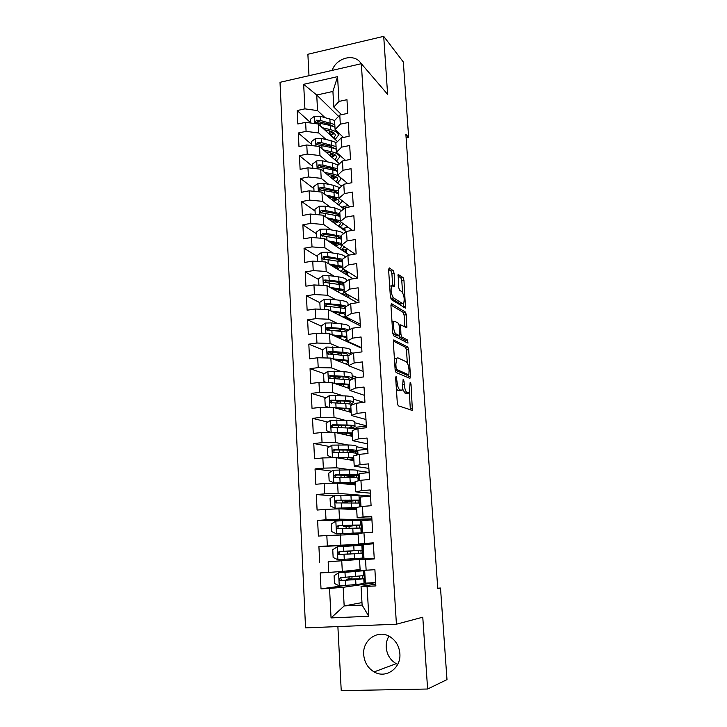 <?xml version="1.0" encoding="UTF-8"?>
<svg xmlns="http://www.w3.org/2000/svg" width="727" height="727" viewBox="0 0 727 727"><rect width="100%" height="100%" fill="white"/><g stroke="black" fill="none" stroke-linecap="round" stroke-linejoin="round"><path stroke-width="1.09" d="M396.097 376.259L395.652 377.695L397.315 403.149L398.269 405.82L412.391 410.373L411.009 384.029L410.164 382.284L409.319 392.834L407.175 392.762C405.675 391.753 404.703 388.945 404.248 384.356L404.03 381.148L403.149 379.376L402.267 390.081L400.014 390.017C398.451 388.972 397.442 386.11 396.987 381.421L396.097 376.259M363.7 654.654C364.381 662.361 367.862 668.113 374.132 671.912C385.864 679.063 401.286 668.149 399.859 653.537C399.196 646.394 396.079 640.896 390.49 637.052C378.658 628.773 362.3 639.633 363.7 654.654M388.927 636.152C386.918 639.551 386.019 643.304 386.228 647.43C386.909 654.691 390.235 660.098 396.206 663.66L397.687 664.378M394.161 273.488L393.234 270.68L389.245 267.881L388.6 269.608L390.372 296.798L391.317 299.606L405.502 308.103L403.958 280.304L403.076 277.587L398.123 274.433L398.65 287.401L399.559 290.155L401.84 291.663C404.167 295.271 404.757 299.188 403.612 303.423L402.649 303.622L393.543 297.906C391.108 294.244 390.49 290.227 391.68 285.838L394.679 286.602L394.161 273.488L391.917 273.834L390.99 271.035L388.582 269.363M406.129 137.903L408.647 137.394L405.875 134.313L437.772 588.561L440.507 588.043L437.745 588.179M408.647 137.394L403.321 61.986L383.711 36.35L307.875 54.261L308.993 75.69M337.882 626.574L341.236 690.65L427.612 689.023L422.778 617.205L396.424 624.202L361.337 63.712L387.609 94.328L383.711 36.35M427.612 689.023L446.987 679.609L440.507 588.043M393.961 339.909L393.307 341.854L395.134 369.77L396.088 372.497L409.91 378.394L410.491 376.432L408.674 349.651L407.783 347.015L393.634 339.954M392.734 333.039L390.935 305.494L391.589 303.659L405.412 312.083L406.302 314.755L406.829 327.777L400.641 324.851L400.904 334.284L401.822 336.983L407.52 340.018L407.974 343.117L393.689 335.81L392.734 333.039M396.424 624.202L305.558 627.883L280.013 82.315L361.337 63.712M361.973 602.592L344.171 605.945L362.119 605.091L368.798 616.278L367.071 586.38L375.859 585.917L374.896 569.695L366.135 570.213L365.517 559.481L374.26 558.936L373.305 542.869L364.59 543.46L363.973 532.827L372.669 532.2L371.724 516.288L363.055 516.952L362.446 506.419L371.097 505.728L370.152 489.953L361.528 490.698L360.928 480.256L369.534 479.493L368.607 463.871L360.029 464.68L359.429 454.339L367.989 453.503L367.071 438.027L358.529 438.908L357.938 428.657L366.463 427.749L365.545 412.418L357.057 413.363L356.466 403.212L364.945 402.24L364.036 387.046L355.585 388.054L355.003 378.004L363.436 376.959L362.546 361.901L354.14 362.982L353.558 353.013L361.955 351.904L361.065 336.983L352.695 338.128L352.122 328.25L360.474 327.077L359.601 312.292L351.277 313.501L350.705 303.713L359.011 302.477L358.138 287.819L349.86 289.101L349.296 279.395L357.566 278.096L356.703 263.574L348.46 264.91L347.906 255.295L356.13 253.932L355.276 239.537L347.07 240.937L346.515 231.404L354.703 229.986L353.858 215.719L345.698 217.173L345.152 207.722L353.295 206.25L352.45 192.101L344.334 193.618L343.789 184.249L351.895 182.713L351.059 168.7L342.98 170.272L342.444 160.985L350.514 159.395L349.687 145.5L341.645 147.127L341.108 137.921L349.133 136.276L348.315 122.499L340.309 124.181L339.782 115.057L347.77 113.357L346.961 99.699L338.991 101.435L333.811 107.078L332.921 91.438L316.727 95.028L317.563 110.595L324.769 117.401M368.798 616.278L331.049 617.914L329.54 588.397L343.162 587.307L375.668 582.663M345.034 585.508L321.016 588.852L329.54 588.397M321.016 588.852L320.225 572.921L328.713 572.422L328.168 561.817L374.223 558.327M363.991 558.863L328.168 561.817M319.698 562.344L318.908 546.559L327.359 545.986L326.823 535.481L358.102 534.436M339.464 520.805L317.608 520.45L318.39 536.09L326.823 535.481M317.608 520.45L326.014 519.796L325.478 509.391L338.946 508.809L356.693 509.609M334.002 495.896L316.318 494.569L317.09 510.063L325.478 509.391M316.318 494.569L324.687 493.851L324.151 483.546L337.573 483.119L355.294 484.991M331.812 471.151L315.045 468.933L315.809 484.282L324.151 483.546M315.045 468.933L323.361 468.143L322.843 457.928L336.201 457.656L353.904 460.591M329.785 446.551L313.773 443.525L314.537 458.737L322.843 457.928M313.773 443.525L322.061 442.67L321.534 432.538L334.847 432.429L352.531 436.4M327.877 422.105L312.519 418.343L313.273 433.419L321.534 432.538M312.519 418.343L320.761 417.425L320.243 407.384L333.502 407.429L351.168 412.418M326.069 397.823L311.274 393.389L312.019 408.338L320.243 407.384M311.274 393.389L319.48 392.407L318.971 382.457L332.175 382.647L349.814 388.636M324.351 373.723L310.047 368.662L310.783 383.474L318.971 382.457M310.047 368.662L318.208 367.608L317.699 357.757L330.858 358.084L348.478 365.063M322.697 349.805L308.821 344.153L309.557 358.829L317.699 357.757M308.821 344.153L316.945 343.035L316.445 333.266L329.549 333.748L361.737 348.269M321.098 326.06L307.612 319.862L308.339 334.411L316.445 333.266M307.612 319.862L315.691 318.68L315.2 309.002L328.25 309.62L360.401 325.878M319.844 302.659L306.412 295.78L307.13 310.202L315.2 309.002M306.412 295.78L314.455 294.544L313.964 284.948L326.968 285.702L357.375 302.723M318.626 279.468L305.222 271.916L305.94 286.211L313.964 284.948M305.222 271.916L313.228 270.617L312.737 261.102L325.696 262.002L353.113 278.795M317.426 256.467L304.05 248.252L304.749 262.429L312.737 261.102M304.05 248.252L312.01 246.898L311.529 237.475L324.433 238.501L349.333 255.059M316.236 233.667L302.877 224.807L303.577 238.847L311.529 237.475M302.877 224.807L310.802 223.389L310.32 214.047L323.179 215.201L346.17 231.677M315.055 211.057L301.714 201.552L302.414 215.483L310.32 214.047M301.714 201.552L309.611 200.089L309.129 190.819L321.943 192.11L343.789 208.867M313.882 188.638L300.569 178.506L301.26 192.31L309.129 190.819M300.569 178.506L308.421 176.979L307.948 167.801L320.707 169.209L341.554 186.239M312.728 166.41L299.433 155.66L300.115 169.346L307.948 167.801M299.433 155.66L307.248 154.079L306.776 144.973L319.489 146.509L339.454 163.811M311.574 144.364L298.306 133.005L298.979 146.572L306.776 144.973M298.306 133.005L306.085 131.369L305.622 122.345L318.281 123.999L337.473 141.565M310.429 122.499L297.179 110.54L297.852 123.999L305.622 122.345M297.179 110.54L304.922 108.859L303.668 84.314L337.564 76.644L338.991 101.435M343.471 137.439L335.092 129.579L334.574 120.555L339.782 115.057M340.309 124.181L335.092 129.579M338.555 116.356L316.727 95.028L303.668 84.314M304.922 108.859L317.563 110.595M345.516 160.385L336.383 152.27L335.865 143.174L341.108 137.921M341.645 147.127L336.383 152.27M318.281 123.999L318.762 132.986L326.078 139.529M306.085 131.369L318.762 132.986M347.67 183.513L337.682 175.171L337.155 165.983L342.444 160.985M342.98 170.272L337.682 175.171M319.489 146.509L319.98 155.569L327.404 161.857M307.248 154.079L319.98 155.569M349.96 206.85L338.991 198.253L338.464 188.993L343.789 184.249M344.334 193.618L338.991 198.253M320.707 169.209L321.198 178.342L328.749 184.367M308.421 176.979L321.198 178.342M352.413 230.377L340.318 221.553L339.791 212.211L345.152 207.722M345.698 217.173L340.318 221.553M321.943 192.11L322.434 201.324L330.122 207.068M309.611 200.089L322.434 201.324M355.049 254.114L341.654 245.044L341.117 235.621L346.515 231.404M347.07 240.937L341.654 245.044M323.179 215.201L323.679 224.498L331.53 229.959M310.802 223.389L323.679 224.498M357.548 277.796L342.999 268.754L342.462 259.239L327.886 256.667L323.715 256.549L322.615 258.857L342.617 262.002M347.906 255.295L342.462 259.239M348.46 264.91L342.999 268.754M324.433 238.501L324.933 247.871L332.966 253.051M312.01 246.898L324.933 247.871M358.92 300.905L344.362 292.663L343.816 283.076L349.296 279.395M349.86 289.101L344.362 292.663M325.696 262.002L326.205 271.453L334.447 276.333M313.228 270.617L326.205 271.453M360.31 324.215L345.734 316.79L345.18 307.112L350.705 303.713M351.277 313.501L345.734 316.79M326.968 285.702L327.477 295.244L335.983 299.824M314.455 294.544L327.477 295.244M361.701 347.733L347.115 341.127L346.561 331.367L352.122 328.25M352.695 338.128L347.115 341.127M328.25 309.62L328.768 319.244L337.582 323.506M349.46 329.258L349.923 329.485M315.691 318.68L328.768 319.244M363.109 371.442L348.515 365.69L347.951 355.839L353.558 353.013M354.14 362.982L348.515 365.69M329.549 333.748L330.067 343.453L339.264 347.397M350.787 352.35L352.995 353.295M316.945 343.035L330.067 343.453M364.536 395.37L349.923 390.472L349.351 380.53L355.003 378.004M355.585 388.054L349.923 390.472M330.858 358.084L331.385 367.88L341.054 371.497M352.122 375.632L357.611 377.676M318.208 367.608L331.385 367.88M365.972 419.497L351.341 415.471L350.768 405.448L356.466 403.212M357.057 413.363L351.341 415.471M332.175 382.647L332.702 392.535L343.008 395.797M353.467 399.105L363.773 402.376M319.48 392.407L332.702 392.535M367.417 443.843L352.777 440.707L352.204 430.584L357.938 428.657M358.529 438.908L352.777 440.707M333.502 407.429L334.038 417.398L345.198 420.297M354.821 422.787L366.344 425.777M320.761 417.425L334.038 417.398M368.871 468.397L354.222 466.171L353.64 455.956L359.429 454.339M360.029 464.68L354.222 466.171M334.847 432.429L335.383 442.489L347.797 444.988M356.194 446.678L367.726 448.995M322.061 442.67L335.383 442.489M370.343 493.17L355.685 491.861L355.094 481.556L360.928 480.256M361.528 490.698L355.685 491.861M336.201 457.656L336.746 467.815L351.214 469.86M357.575 470.769L369.116 472.405M323.361 468.143L336.746 467.815M371.833 518.16L357.157 517.797L356.566 507.391L362.446 506.419M363.055 516.952L357.157 517.797M337.573 483.119L338.119 493.36L370.516 496.005M324.687 493.851L338.119 493.36M373.333 543.369L358.647 543.969L358.047 533.473L363.973 532.827M364.59 543.46L358.647 543.969M338.946 508.809L339.509 519.151L371.933 519.814M326.014 519.796L339.509 519.151M374.241 558.609L359.547 559.79L360.147 570.377L366.135 570.213M365.517 559.481L359.547 559.79M340.345 534.736L340.899 545.168L373.36 543.823L363.164 544.541L363.991 558.954L374.223 558.309M327.359 545.986L340.899 545.168M375.759 584.19L361.055 586.353L362.119 605.091M367.071 586.38L361.055 586.353M341.745 560.899L342.317 571.431L360.101 569.577M328.713 572.422L342.317 571.431M341.517 114.693L333.811 107.078M343.162 587.307L344.171 605.945L331.049 617.914M348.378 205.614L343.68 206.468L343.816 208.84M348.051 227.197L344.907 227.751L345.089 230.895M347.47 248.979L346.143 249.197L346.361 253.078M347.651 275.451L347.424 271.498M348.951 298.006L348.787 295.171M350.26 320.752L350.169 319.053M351.586 343.689L351.55 343.135M366.363 426.122L356.394 427.194L356.512 429.139M367.735 449.277L357.729 450.277L357.984 454.748M369.125 472.623L359.065 473.541L359.474 480.583M370.525 496.168L360.419 497.014L360.974 506.664M371.933 519.905L361.782 520.677L362.491 532.982M375.659 582.581L365.381 583.136L364.645 570.25M332.921 91.438L337.564 76.644M361.165 63.758C355.239 52.926 336.492 57.342 332.175 70.383M365.363 582.672L364.009 582.863M363.173 544.677L318.908 546.559M361.819 521.177L360.474 521.159M360.474 497.877L359.129 497.777M357.966 474.613L359.138 474.713M352.459 428.121L351.686 427.93M337.864 401.359L335.501 400.65M336.356 377.976L331.312 376.186M333.966 354.394L329.095 352.413M330.122 330.212L327.459 328.986M327.141 306.394L326.105 305.858M396.379 388.8L397.705 390.29L400.014 390.017M399.668 390.653L397.705 390.29M402.722 389.181L404.912 393.034L407.175 392.762M406.775 393.38L404.912 393.034M410.382 409.91L409.346 392.798M407.338 363.073L406.457 349.941L405.557 347.306L393.307 341.063M408.256 377.686L408.147 374.932M396.079 367.653L396.751 369.552L408.883 374.841L409.065 370.161C408.629 365.672 407.665 362.873 406.184 361.746L397.896 357.848L396.742 358.202L395.861 364.218L396.079 367.653L395.006 367.789M406.811 375.096L395.17 370.152M394.397 358.556L395.942 358.302M390.926 304.976L403.203 312.392L405.412 312.083M404.875 326.95L404.094 315.073L403.203 312.392M398.796 335.647L399.568 337.283L405.302 340.318L407.52 340.018M405.93 342.235L405.302 340.318M395.134 321.434L394.125 321.679C392.453 323.46 393.898 333.057 395.951 333.847L399.214 335.592L399.832 333.702L399.314 326.014L398.396 323.279L395.134 321.434M393.007 321.843L392.007 321.834M392.744 333.12L393.67 334.166L395.951 333.847M397.26 335.856L393.67 334.166M392.689 285.62L391.917 273.834M389.663 285.956L390.517 286.02M390.408 297.216L391.28 298.243L393.543 297.906M401.349 303.813L400.432 303.941L391.28 298.243M402.576 292.508L401.767 280.64L400.877 277.923L397.878 275.833M403.549 307.185L403.331 303.677M354.285 579.637L354.249 579.019L346.597 579.292L348.887 578.883L349.151 577.02M352.068 576.784L351.823 578.719L349.778 579.074L363.773 578.692L355.657 579.619L355.939 584.563L364.054 583.545L363.773 578.719M353.84 571.622L338.691 572.803L334.102 575.684L334.511 583.527L339.391 585.889L355.939 584.563M365.317 581.927L363.973 582.082M338.691 572.803L363.318 570.777L349.351 571.331L360.138 570.177M353.813 571.204L346.17 571.54L360.129 570.032M354.249 579.019L360.519 578.901L342.426 580.619L341.381 580.373L340.881 578.292M363.318 570.804L363.6 575.62L340.854 577.656C339.282 578.238 339.018 579.201 340.072 580.537L355.657 579.619M363.8 570.277L364.481 582.036M347.433 554.21L347.833 552.711L347.206 551.266L345.08 551.384L352.677 550.784M337.201 546.877L337.882 559.717L333.148 557.473L332.748 549.703L337.319 546.804L353.767 545.804L354.04 550.684L362.137 550.221L348.251 551.184L350.132 551.075L350.75 552.52L350.35 554.019M337.882 559.717L362.591 558.072L362.31 553.256L354.213 553.774L354.485 558.663M363.918 557.745L362.573 557.845M353.767 545.804L361.864 545.414L362.137 550.212M361.882 545.804L363.227 545.732M354.04 550.684L339.464 551.602C337.919 552.166 337.646 553.111 338.637 554.437L339.945 554.356C338.909 552.983 339.218 552.038 340.863 551.52L352.677 550.866M338.637 554.437L354.213 553.774M362.391 545.777L363.082 557.809M346.497 528.447L345.861 526.757L343.735 526.702L351.286 525.957L351.25 525.267M335.838 521.114L336.51 533.836L331.803 531.655L331.403 523.958L335.947 521.041L352.341 520.268L352.613 525.103L360.692 525.03L346.888 526.502L348.778 526.548L349.405 528.311M336.51 533.836L361.137 532.818L347.315 534.136L358.075 533.972M336.628 533.891L357.911 533.018L344.153 534.327L358.084 534.145M352.341 520.268L360.419 520.278L360.692 525.003M360.51 521.877L361.855 521.859M352.613 525.103L338.091 525.785C336.574 526.321 336.283 527.248 337.228 528.565L360.865 528.047L361.137 532.791M337.228 528.565L338.518 528.565C337.546 527.202 337.873 526.275 339.482 525.794L357.475 525.239L351.286 525.957M361.019 521.85L361.664 533.073M359.256 500.012L358.993 495.351L334.593 495.514L330.067 498.449L330.467 506.074L335.265 508.246L356.575 507.491M335.265 508.246L356.494 507.982L347.333 509.182M356.621 508.409L348.569 509.236M359.147 498.149L360.492 498.186M345.952 501.921L359.265 500.076L336.719 500.203C335.238 500.721 334.938 501.63 335.819 502.93L359.429 503.057L359.656 506.883M345.961 502.13L347.906 502.866M344.962 502.948L342.408 502.23L349.914 501.267L349.841 499.985M335.819 502.93L337.119 503.011C336.201 501.657 336.537 500.758 338.119 500.294L356.057 500.267L349.914 501.267M359.656 498.131L360.156 506.801M357.838 475.24L357.575 470.651C357.584 470.124 354.894 469.86 349.514 469.86L333.248 470.215L328.749 473.159L329.14 480.72L333.92 482.828L355.149 482.419M333.92 482.828L355.085 483.173L349.114 484.336M355.23 483.828L350.341 484.464M344.453 477.666L357.838 475.331C357.857 474.831 355.167 474.586 349.787 474.604L335.365 474.858C333.911 475.349 333.593 476.249 334.438 477.53L349.951 477.612C355.339 477.584 358.02 477.803 358.011 478.284L358.157 480.874M341.79 477.694L348.551 476.785L348.451 474.922M334.438 477.53L335.729 477.684C334.865 476.339 335.211 475.458 336.765 475.031L354.649 475.522L348.551 476.785M358.302 474.604L358.656 480.765M356.43 450.685L356.166 446.169C356.166 445.487 353.486 445.097 348.124 444.988L331.921 445.133L327.441 448.096L327.832 455.593L332.584 457.647L353.731 457.565M332.584 457.647L333.039 457.719M336.519 457.71L346.979 457.756C351.45 457.792 353.685 458.065 353.685 458.573L349.178 459.809M353.84 459.455L350.432 460.009M355.748 451.294L357.793 451.431M348.924 452.676L349.114 452.657C353.685 452.021 356.121 451.403 356.43 450.804C356.439 450.149 353.758 449.777 348.387 449.695L334.029 449.731C332.593 450.213 332.275 451.085 333.066 452.358L348.56 452.676C353.922 452.748 356.603 453.103 356.603 453.739L356.684 455.111M346.216 452.657L347.197 452.521L347.061 450.077M333.066 452.358L334.356 452.585C333.539 451.258 333.893 450.395 335.42 449.986L346.552 450.077C351.014 450.14 353.249 450.449 353.249 450.994L347.197 452.521M356.957 451.276L357.175 454.966M334.874 432.438L352.331 432.938M336.765 432.856L345.607 433.056C350.06 433.183 352.286 433.556 352.295 434.192L348.596 435.518M352.468 435.291L349.887 435.8M330.74 432.465L326.532 430.693L326.141 423.259L330.603 420.288L346.743 420.342C352.086 420.542 354.767 421.06 354.776 421.896L355.03 426.34M351.377 428.003L356.466 428.339M350.714 428.139L355.04 426.495C355.03 425.686 352.359 425.195 347.006 425.004L332.693 424.832C331.285 425.295 330.958 426.158 331.712 427.412L347.17 427.958C352.522 428.13 355.203 428.612 355.203 429.393L355.212 429.575M331.712 427.412L333.002 427.712C332.221 426.395 332.584 425.549 334.084 425.168L345.18 425.44C349.632 425.595 351.859 426.004 351.868 426.676L348.469 428.003M355.63 428.139L355.703 429.412M334.393 407.674L350.941 408.519M336.474 408.265L344.244 408.574C348.678 408.783 350.914 409.265 350.923 410.019L347.733 411.446M351.105 411.337L349.051 411.818M328.659 407.411L325.242 406.011L324.851 398.65L329.295 395.652L345.38 395.915C350.705 396.215 353.377 396.851 353.395 397.833L353.649 402.213M339.945 400.85L336.955 402.031M350.814 403.921L353.658 402.385C353.64 401.44 350.968 400.822 345.643 400.532L331.376 400.15C329.994 400.604 329.658 401.449 330.376 402.685L345.807 403.458L353.131 404.521M339.391 408.383L338.128 408.728M330.376 402.685L331.657 403.058C330.921 401.758 331.294 400.922 332.766 400.568L343.826 401.031C348.26 401.259 350.487 401.777 350.505 402.567L348.724 403.658M333.693 383.165L349.569 384.31M335.883 383.901L342.89 384.301C347.315 384.592 349.542 385.174 349.56 386.055L346.724 387.591M349.76 387.591L348.069 388.045M326.514 382.566L323.96 381.548L323.579 374.251L327.995 371.243L344.025 371.697C349.333 372.088 351.995 372.851 352.022 373.978L352.268 378.294M341.536 376.768L335.674 378.549M350.269 379.948L352.286 378.494C352.259 377.395 349.587 376.659 344.28 376.277L330.076 375.686C328.704 376.132 328.368 376.959 329.049 378.185L350.514 380.012M338.5 384.701L338.064 384.029M341.136 384.201L338.337 384.737M330.312 378.613C329.631 377.322 330.013 376.513 331.457 376.177L342.481 376.822C346.897 377.14 349.114 377.749 349.142 378.667L348.206 379.549M332.875 358.884L348.206 360.319M335.111 359.774L341.554 360.247C345.961 360.619 348.188 361.301 348.215 362.3L345.634 363.936M348.415 364.045L346.997 364.472M324.306 357.92L322.697 357.293L322.315 350.06L326.714 347.043L342.681 347.688C347.969 348.178 350.632 349.06 350.668 350.332L350.896 354.358M342.335 352.949L335.492 354.512M350.841 354.385C350.178 353.349 347.542 352.631 342.935 352.231L328.777 351.441C327.432 351.868 327.086 352.686 327.741 353.895L348.033 355.803M342.19 362.573L342.19 360.301M338.173 360.001L339.827 360.774M342.063 360.328L338.373 361.065M328.967 354.358C328.368 353.095 328.768 352.313 330.167 352.013L341.145 352.831C345.543 353.231 347.77 353.94 347.797 354.976L347.333 355.648M331.975 334.838L346.852 336.528M334.22 335.856L340.227 336.401C344.625 336.846 346.843 337.628 346.87 338.746L344.498 340.49M347.088 340.699L345.87 341.108M321.916 333.466L321.061 326.087L325.442 323.052L331.476 322.897L341.345 323.888C346.625 324.469 349.278 325.469 349.323 326.877L349.487 329.731M342.326 329.386L336.465 330.74M321.443 333.257L322.006 333.475M348.778 330.131C347.497 329.322 345.107 328.749 341.599 328.395L327.495 327.414C326.169 327.822 325.814 328.631 326.441 329.822L346.597 332.03M340.863 338.855L340.763 337.055L342.39 336.665M336.883 336.101L336.456 336.537L338.237 337.601M340.763 337.055L338.137 337.619M327.613 330.285C327.123 329.049 327.541 328.304 328.877 328.05L339.818 329.049C344.207 329.522 346.425 330.331 346.461 331.485L346.27 331.948M350.723 342.762L350.75 343.317M333.257 312.147L338.909 312.764C343.289 313.282 345.507 314.164 345.543 315.391L343.326 317.245M331.012 311.011L345.516 312.946M346.552 317.208L344.716 317.944M320.189 309.239L319.825 302.323L324.178 299.279L330.185 299.142L340.027 300.296C345.28 300.969 347.933 302.087 347.988 303.632L348.088 305.331M341.863 306.049L337.446 307.248M346.606 306.24L340.281 304.758L326.223 303.586C324.914 303.986 324.56 304.777 325.151 305.958L345.261 308.484M339.554 315.336L339.482 313.982L342.035 313.264M337.355 312.592L335.492 313.282M334.011 312.528L334.738 312.31M339.482 313.982L337.692 314.391M326.296 306.44C325.887 305.231 326.314 304.522 327.604 304.295L338.509 305.476C342.88 306.022 345.098 306.921 345.134 308.193L345.08 308.439M349.333 318.626L349.433 320.334M332.239 288.655L337.61 289.319C341.972 289.919 344.18 290.891 344.234 292.236L342.144 294.199M329.994 287.401L344.18 289.564M346.143 293.672L343.535 294.971M318.935 285.238L318.59 278.759L322.933 275.706L328.913 275.597L338.718 276.905C343.953 277.669 346.606 278.895 346.661 280.577L346.697 281.14M337.882 289.401L339.991 290.591M341.154 282.93L338.019 283.993M344.489 282.621L338.964 281.331L324.96 279.968C323.679 280.358 323.315 281.14 323.878 282.303L343.935 285.148M338.255 292.018L338.2 291.1L341.39 290.073M337.991 289.373L334.983 290.191M333.684 289.464L335.347 289.037M338.2 291.1L337.101 291.373M324.996 282.794L326.341 280.749L337.21 282.094C341.572 282.721 343.771 283.721 343.826 285.093L343.826 285.111M347.96 294.699L348.124 297.543M331.185 265.364L336.319 266.082C340.663 266.754 342.871 267.818 342.926 269.281L340.945 271.344M328.949 263.992L342.862 266.382M345.461 270.28L342.344 272.198M317.69 261.447L317.372 255.404L321.688 252.333L327.65 252.251L337.419 253.714C342.063 254.459 344.689 255.622 345.289 257.194M336.21 266.927L338.082 268.081M344.289 271.226L347.451 271.907M340.291 260.012L338.146 260.929M336.964 268.899L340.572 267.1M338.164 266.409L334.484 267.382M336.937 268.408L336.392 268.554M333.266 266.636L335.674 265.991M323.715 259.357L325.087 257.413L335.919 258.921C340.009 259.566 342.208 260.584 342.517 261.965L342.508 261.92M346.625 271.398L346.824 274.942M330.103 242.273L335.038 243.045C339.373 243.79 341.572 244.944 341.635 246.508L339.745 248.679M327.877 240.791L341.563 243.4M344.543 246.998L341.154 249.615M316.454 237.865L316.163 232.249L320.462 229.169L326.396 229.105L336.138 230.723C339.963 231.386 342.435 232.386 343.562 233.712M334.611 244.626L336.274 245.735M341.854 249.279L346.197 250.279M339.336 237.293L337.855 238.074M341.154 236.32L326.632 233.485L322.47 233.34L321.37 235.603L341.308 239.056M335.692 245.98L339.645 244.317M337.955 243.69L333.938 244.817M332.721 244.008L335.529 243.127M322.443 236.121L323.851 234.267L334.638 235.948C338.464 236.602 340.645 237.629 341.172 239.001M345.37 249.725L345.534 252.533M329.013 219.381L333.766 220.199C338.082 221.017 340.281 222.262 340.354 223.934L338.537 226.206M326.786 217.782L340.263 220.617M343.408 223.807L339.954 227.215M315.236 214.483L314.964 209.285L319.244 206.195L325.151 206.159L334.856 207.931L341.735 210.576M340.718 227.769L344.962 228.814M338.319 214.774L337.31 215.41M339.863 213.593L325.387 210.503L321.243 210.33L320.125 212.557L340.018 216.31M334.756 223.498L338.646 221.735M337.473 221.181L333.302 222.453M332.085 221.581L334.293 220.926L334.256 220.29M321.189 213.084L322.615 211.321L333.375 213.156C336.955 213.838 339.1 214.856 339.8 216.21M335.447 220.554L334.293 220.926M344.135 228.223L344.262 230.305M327.904 196.681L332.503 197.553C336.81 198.435 339 199.771 339.082 201.552L337.337 203.914M325.678 194.972L338.982 198.017M341.99 200.607L342.117 201.415L338.755 205.005M314.028 191.31L313.773 186.521L318.035 183.422L323.915 183.404L333.593 185.321L339.909 187.711M340.972 206.704L343.735 207.531M337.255 192.437L336.592 192.946M338.582 191.047L324.151 187.711L320.025 187.511L318.908 189.711L333.984 192.31L338.737 193.745M333.857 201.252L337.592 199.343M336.792 198.889L332.584 200.27M331.376 199.343L333.057 198.816L332.993 197.653M319.953 190.238L321.398 188.575L332.112 190.565C335.465 191.246 337.564 192.255 338.409 193.6M334.911 198.144L333.057 198.816M342.908 206.895L342.99 208.258M326.786 174.171L331.258 175.089C335.547 176.043 337.737 177.47 337.819 179.351L336.138 181.814M324.569 172.363L332.966 174.089C338.128 175.243 340.754 176.952 340.845 179.215L337.564 182.977M312.828 168.337L312.592 163.957L316.836 160.84L322.697 160.849L332.339 162.912L338.119 165.074M340.818 185.639L341.926 185.921M337.31 168.7L322.924 165.12L318.817 164.884L317.69 167.056L332.73 169.836L337.464 171.372M332.921 179.187L336.51 177.143M335.992 176.788L331.812 178.288M330.603 177.297L331.839 176.888L331.748 175.198M318.817 164.884L320.189 166.01L330.867 168.164C334.002 168.855 336.047 169.845 337.001 171.154M334.22 175.934L331.839 176.888M325.669 151.861L330.013 152.815C334.293 153.842 336.483 155.351 336.565 157.332L334.938 159.895M323.451 149.944L331.712 151.77C336.855 153.006 339.482 154.824 339.582 157.205L336.365 161.13M311.638 145.564L311.429 141.574L315.645 138.448L321.488 138.475L331.094 140.684L336.365 142.665M327.095 152.179L326.341 152.443M336.056 146.545L321.716 142.71L317.617 142.456L316.481 144.6L331.476 147.554L336.201 149.189M331.948 157.305L335.401 155.124M335.111 154.878L330.994 156.478M329.785 155.433L330.631 155.142L330.503 152.934M317.617 142.456L318.989 143.646L329.631 145.954L335.574 148.881M333.42 153.906L330.631 155.142M324.542 129.733L328.786 130.733C333.057 131.823 335.229 133.414 335.329 135.495L333.748 138.157M322.334 127.707L330.476 129.642C335.601 130.96 338.219 132.868 338.328 135.376L335.183 139.466M310.456 122.981L310.265 119.382L314.464 116.247L320.28 116.302L334.665 120.464M326.959 130.306L325.678 130.769M334.802 124.562L320.507 120.5L316.427 120.209L315.291 122.327L330.24 125.453L334.956 127.189M330.958 135.595L334.284 133.286M334.156 133.168L330.14 134.849M328.931 133.75L329.422 133.577L329.276 130.851M316.427 120.209L317.799 121.473L328.404 123.926L334.138 126.771M332.548 132.069L329.422 133.577M395.906 381.557L396.987 381.421M398.887 390.744L401.186 390.472M402.994 381.275L404.03 381.148M403.203 384.483L404.248 384.356M406.048 393.461L408.31 393.198M410.019 384.147L411.009 384.029M410.419 408.683L412.672 408.429M395.688 378.285L396.769 378.149M405.557 347.306L407.783 347.015M406.457 349.941L408.674 349.651M408.265 376.704L410.491 376.432M395.134 369.752L396.751 369.552M406.638 375.114L408.883 374.841M394.779 364.354L395.861 364.218M404.094 315.073L406.302 314.755M404.857 326.35L407.065 326.041M399.368 326.759L400.395 326.614M399.841 334.429L400.904 334.284M399.568 337.283L401.822 336.983M396.942 335.892L399.214 335.592M392.671 285.266L394.915 284.92M400.432 303.941L402.649 303.622M400.877 277.923L403.076 277.587M401.767 280.64L403.958 280.304M403.53 306.73L405.739 306.412M390.99 271.035L393.234 270.68M351.668 578.81L348.724 578.974M338.582 572.876L339.264 585.835M359.302 570.25L359.338 570.859M359.638 576.147L359.783 578.683M350.141 579.982L350.096 579.219M349.696 571.94L349.669 571.422M355.212 571.586L355.485 576.511M345.425 580.473L345.698 585.453M344.989 572.376L345.261 577.338M362.382 575.866L362.537 578.619M342.426 580.619L341.027 580.791M358.184 550.503L358.356 553.511M344.016 554.428L344.28 559.363M343.58 546.404L343.853 551.32M360.919 550.312L361.092 553.329M340.863 551.52L339.464 551.602M350.132 551.075L347.206 551.266M352.786 528.156L353.049 533.009M351.723 533.654L351.695 533.155M356.775 525.585L356.912 527.993M357.211 533.282L357.248 534M347.606 533.981L347.579 533.364M347.188 526.303L347.142 525.448M342.617 528.629L342.88 533.509M342.19 520.677L342.453 525.548M359.492 525.276L359.638 527.938M339.482 525.794L338.091 525.785M348.778 526.548L345.861 526.757M334.484 495.587L335.147 508.191M351.359 502.775L351.632 507.573M350.341 508.9L350.278 507.8M355.376 500.876L355.476 502.711M355.803 508.509L355.866 509.572M346.243 509.136L346.179 507.928M345.834 501.675L345.743 500.085M350.923 494.951L351.186 499.74M341.236 503.057L341.499 507.891M340.809 495.169L341.072 500.003M358.066 500.458L358.202 502.775M338.119 500.294L336.719 500.203M347.433 502.221L344.534 502.457M333.139 470.287L333.802 482.783M349.951 477.612L350.223 482.374M348.969 484.318L348.878 482.664M353.985 476.385L354.058 477.648M354.412 483.955L354.467 484.9M344.852 483.882L344.789 482.719M344.489 477.266L344.362 474.949M349.514 469.86L349.787 474.604M339.863 477.712L340.118 482.51M339.436 469.896L339.7 474.686M356.666 475.858L356.775 477.83M336.765 475.031L335.365 474.858M331.812 445.206L332.466 457.592M348.56 452.676L348.824 457.392M347.588 459.546L347.488 457.756M352.604 452.103L352.65 452.812M353.031 459.609L353.077 460.455M343.48 458.864L343.417 457.737M343.135 452.63L342.99 450.04M348.124 444.988L348.387 449.695M338.5 452.594L338.755 457.347M338.082 444.851L338.337 449.595M355.267 451.467L355.358 453.112M335.42 449.986L334.029 449.731M330.485 420.36L331.13 432.456M347.17 427.958L347.433 432.638M346.225 434.982L346.116 433.065M351.668 435.473L351.704 436.209M342.117 434.055L342.053 432.974M341.772 427.821L341.635 425.34M345.825 427.921L345.688 425.459M346.743 420.342L347.006 425.004M337.155 427.703L337.41 432.411M336.737 420.024L336.992 424.722M353.931 428.148L353.958 428.603M334.084 425.168L332.693 424.832M329.186 395.724L329.804 407.411M345.807 403.458L346.061 408.101M344.862 410.637L344.752 408.592M350.305 411.546L350.341 412.182M340.763 409.474L340.699 408.429M340.418 403.231L340.291 400.868M344.462 403.403L344.334 401.05M345.38 395.915L345.643 400.532M335.819 403.031L336.065 407.702M335.401 395.424L335.656 400.077M332.766 400.568L331.376 400.15M327.886 371.315L328.486 382.593M344.444 379.176L344.698 383.774M343.517 386.5L343.398 384.338M348.96 387.818L348.996 388.354M339.418 385.11L339.391 384.519M339.073 378.849L338.991 377.249M343.108 379.094L342.98 376.859M344.025 371.697L344.28 376.277M334.493 378.576L334.738 383.202M334.084 371.034L334.329 375.65M331.457 376.177L330.076 375.686M326.605 347.115L327.177 357.993M343.099 355.103L343.353 359.665M337.746 354.685L337.701 353.895M341.763 355.003L341.654 353.095M342.681 347.688L342.935 352.231M333.175 354.331L333.429 358.92M332.775 346.861L333.021 351.441M330.167 352.013L328.777 351.441M339.6 360.565L337.728 360.81M325.332 323.133L325.887 333.611M341.763 331.239L342.017 335.765M336.828 336.128L336.874 336.992M340.436 331.121L340.363 329.885M341.345 323.888L341.599 328.395M331.875 330.303L332.121 334.856M331.476 322.897L331.721 327.432M349.005 341.99L349.042 342.544M328.877 328.05L327.495 327.414M324.069 299.351L324.605 309.448M340.436 307.585L340.69 312.065M339.109 307.439L339.082 306.867M340.027 300.296L340.281 304.758M330.585 306.485L330.83 310.92M330.185 299.142L330.431 303.641M347.624 317.754L347.724 319.462M327.604 304.295L326.223 303.586M322.824 275.778L323.333 285.493M339.127 284.13L339.373 288.574M338.718 276.905L338.964 281.331M329.304 282.876L329.54 287.147M328.913 275.597L329.158 280.049M346.252 293.735L346.415 296.589M326.341 280.749L324.96 279.968M321.579 252.405L322.079 261.747M337.819 260.884L338.073 265.282M332.893 266.409L332.848 265.6M337.419 253.714L337.664 258.103M328.041 259.466L328.259 263.574M327.65 252.251L327.886 256.667M344.962 271.289L345.116 273.897M325.087 257.413L323.715 256.549M320.353 229.241L320.825 238.211M336.528 237.829L336.774 242.191M331.621 243.281L331.576 242.5M336.138 230.723L336.374 235.075M326.777 236.257L326.996 240.201M326.396 229.105L326.632 233.485M343.726 249.597L343.826 251.397M323.851 234.267L322.47 233.34M319.135 206.268L319.589 214.883M335.256 214.974L335.492 219.3M330.358 220.345L330.322 219.609M334.856 207.931L335.102 212.248M325.532 213.247L325.741 217.037M325.151 206.159L325.387 210.503M342.499 228.087L342.553 229.078M322.615 211.321L321.243 210.33M317.926 183.495L318.362 191.746M333.984 192.31L334.22 196.599M329.113 197.608L329.067 196.899M333.593 185.321L333.829 189.602M324.297 190.438L324.496 194.073M323.915 183.404L324.151 187.711M321.398 188.575L320.025 187.511M316.727 160.921L317.145 168.818M332.73 169.836L332.966 174.089M327.868 175.062L327.832 174.389M332.339 162.912L332.575 167.155M323.079 167.819L323.261 171.299M322.697 160.849L322.924 165.12M315.536 138.53L315.945 146.082M331.476 147.554L331.712 151.77M331.094 140.684L331.33 144.891M321.861 145.391L322.043 148.717M321.488 138.475L321.716 142.71M314.364 116.329L314.746 123.535M330.24 125.453L330.476 129.642M329.858 118.646L330.094 122.818M320.652 123.154L320.825 126.334M320.28 116.302L320.507 120.5M396.206 663.66L374.132 671.912M411.9 410.428L412.391 410.373M394.443 358.493L396.742 358.202M399.187 325.051L400.641 324.851M392.017 321.979L394.125 321.679M389.672 286.147L391.68 285.838M351.823 578.719L348.887 578.883M346.597 579.292L346.652 580.273M346.17 571.54L346.206 572.213M341.381 580.373L340.072 580.537M350.469 553.947L347.542 554.138M344.107 533.527L344.153 534.327M343.671 525.603L343.735 526.702M342.717 508.037L342.771 508.982M342.29 500.176L342.408 502.23M341.345 482.764L341.39 483.519M340.918 474.976L341.072 477.694M339.982 457.719L340.018 458.292M339.564 450.004L339.709 452.603M338.237 425.559L338.355 427.73M336.946 401.958L337.01 403.076M330.276 378.613L329.049 378.185M328.858 354.349L327.741 353.895M327.459 330.285L326.441 329.822M326.069 306.43L325.151 305.958M324.715 282.776L323.878 282.303M323.37 259.312L322.615 258.857M322.043 236.057L321.37 235.603M320.743 213.002L320.125 212.557M319.453 190.138L318.899 189.711M340.818 178.797L340.763 177.742M318.19 167.464L317.69 167.056M339.554 156.759L339.454 155.005M316.936 144.982L316.481 144.6M338.3 134.904L338.164 132.459"/></g></svg>
